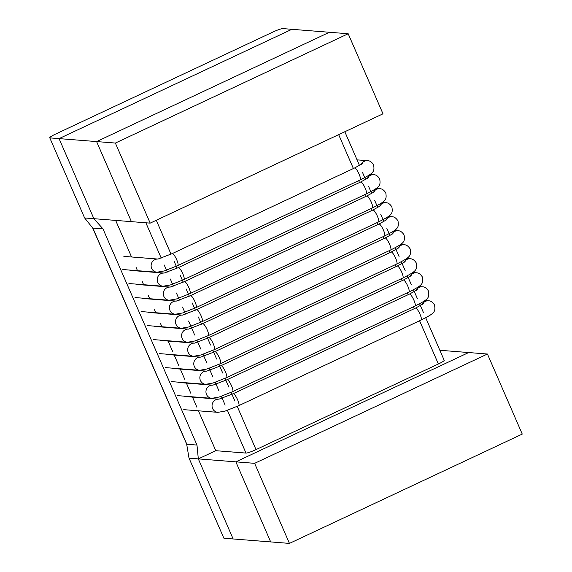 <?xml version="1.0" encoding="UTF-8"?>
<svg xmlns="http://www.w3.org/2000/svg" width="572" height="572" viewBox="0 0 572 572"><rect width="100%" height="100%" fill="white"/><g stroke="black" fill="none" stroke-linecap="round" stroke-linejoin="round"><path stroke-width="0.86" d="M522.257 434.091L289.446 543.4L254.626 463.334L487.437 354.025L522.257 434.091M198.441 410.81L215.78 450.693L198.32 458.894L233.14 538.96L289.446 543.4M188.989 458.015L186.679 444.179A4.397 0.543 -23.5 0 0 186.694 444.194A4.397 0.543 -23.5 0 0 186.844 444.258L196.982 445.059L198.32 458.894L189.311 458.179A8.802 1.087 -23.5 0 1 189.003 458.043A8.802 1.087 -23.5 0 0 189.003 458.043L223.816 538.116A8.802 1.087 156.5 0 0 224.131 538.252L233.14 538.96L198.32 458.894L235.857 461.854L270.678 541.92L235.857 461.854L254.626 463.334M439.839 350.271L468.668 352.545L235.857 461.854L468.668 352.545L487.437 354.025M150.186 223.13L115.372 143.057L348.184 33.748L382.997 113.821L150.186 223.13L131.417 221.65L96.604 141.577L115.372 143.057M196.982 445.059L102.981 228.871L93.88 218.683L59.066 138.617L96.604 141.577L329.415 32.268L348.184 33.748M425.704 317.767L444.201 360.303A8.802 1.087 156.5 0 1 438.381 363.985L419.591 320.763M237.216 406.377L256.013 449.613L438.381 363.985M256.013 449.613A8.802 1.087 156.5 0 1 246.003 453.074L227.413 410.331M215.78 450.693L246.003 453.074M115.651 220.406L131.553 256.978M135.972 267.138L137.645 270.992M142.063 281.152L143.744 285.006M148.155 295.166L149.835 299.02M154.247 309.18L155.927 313.027M160.346 323.187L162.019 327.041M167.982 340.748L172.53 351.215M174.074 354.762L178.621 365.222M180.166 368.776L184.713 379.236M186.257 382.79L190.805 393.25M192.349 396.796L196.897 407.257M93.88 218.683L131.417 221.65L96.604 141.577L329.415 32.268L291.877 29.308L59.066 138.617L291.877 29.308L282.868 28.6A8.802 1.087 156.5 0 0 272.851 32.068L55.563 134.084A8.802 1.087 156.5 0 0 49.743 137.773A8.802 1.087 156.5 0 0 50.057 137.909L59.066 138.617L93.88 218.683L84.87 217.975A8.802 1.087 -23.5 0 1 84.577 217.868L92.693 228.028A4.397 0.543 -23.5 0 0 92.7 228.021A4.397 0.543 -23.5 0 0 92.843 228.078L102.981 228.871M49.75 137.773L84.563 217.839A8.802 1.087 -23.5 0 0 84.577 217.868M225.146 405.105L221.321 396.317M219.047 391.098L215.229 382.303M212.956 377.084L209.137 368.296M206.864 363.07L203.046 354.282M200.772 349.063L196.954 340.268M194.68 335.049L188.588 321.035M185.578 314.114L182.497 307.021M179.486 300.1L176.405 293.014M173.395 286.093L170.313 279M167.303 272.079L164.221 264.986M161.211 258.065L145.867 222.787M414.328 308.658L413.499 306.756M408.229 294.644L407.407 292.742M402.137 280.637L401.315 278.728M396.046 266.623L395.216 264.722M389.954 252.609L389.124 250.708M383.862 238.595L383.033 236.694M377.77 224.589L376.941 222.687M371.678 210.575L370.849 208.673M365.587 196.561L364.757 194.659M359.495 182.554L358.665 180.645M353.396 168.54L338.66 134.635M156.292 220.263L171.028 254.154M173.988 260.961L177.12 268.168M180.08 274.975L183.212 282.182M186.172 288.989L189.303 296.189M192.263 302.996L195.395 310.203M198.355 317.01L201.487 324.217M206.757 336.322L210.539 345.038M212.848 350.336L216.638 359.044M218.94 364.343L222.73 373.058M225.032 378.357L228.821 387.072M231.124 392.371L234.913 401.079M393 233.648L385.042 238.045L202.674 323.666A6.599 1.487 64.8 0 1 202.867 323.638A6.599 1.487 64.8 0 1 207.171 329.772A6.599 1.487 64.8 0 1 208.287 335.614L194.802 340.983L187.437 342.285L153.282 339.589M188.074 329.107A6.599 6.378 94.5 0 0 182.139 338.438A6.599 6.378 94.5 0 0 187.437 342.285M385.042 238.045A6.599 1.487 64.8 0 1 385.235 238.009A6.599 1.487 64.8 0 1 389.539 244.151A6.599 1.487 64.8 0 1 390.655 249.993L208.287 335.614M391.727 234.52A6.599 6.378 -85.5 0 1 398.005 230.752L394.466 230.473M186.844 444.258L92.843 228.078M386.908 219.634L378.95 224.031L196.582 309.659A6.599 1.487 64.8 0 1 196.775 309.624A6.599 1.487 64.8 0 1 201.079 315.765A6.599 1.487 64.8 0 1 202.195 321.6L188.71 326.969L181.345 328.271L147.19 325.582M181.982 315.1A6.599 6.378 94.5 0 0 176.047 324.424A6.599 6.378 94.5 0 0 181.345 328.271M378.95 224.031A6.599 1.487 64.8 0 1 379.143 224.002A6.599 1.487 64.8 0 1 383.447 230.137A6.599 1.487 64.8 0 1 384.563 235.979L202.195 321.6M385.635 220.506A6.599 6.378 -85.5 0 1 391.913 216.738L388.374 216.459M380.816 205.627L372.858 210.017L190.49 295.645A6.599 1.487 64.8 0 1 190.683 295.61A6.599 1.487 64.8 0 1 194.988 301.751A6.599 1.487 64.8 0 1 196.103 307.593L182.618 312.955L175.254 314.264L141.098 311.568M175.89 301.087A6.599 6.378 94.5 0 0 169.955 310.417A6.599 6.378 94.5 0 0 175.254 314.264M372.858 210.017A6.599 1.487 64.8 0 1 373.051 209.988A6.599 1.487 64.8 0 1 377.356 216.123A6.599 1.487 64.8 0 1 378.471 221.965L196.103 307.593M379.543 206.499A6.599 6.378 -85.5 0 1 385.821 202.724L382.282 202.445M374.724 191.613L366.766 196.01L184.398 281.631A6.599 1.487 64.8 0 1 184.592 281.603A6.599 1.487 64.8 0 1 188.889 287.737A6.599 1.487 64.8 0 1 190.004 293.579L176.526 298.942L169.162 300.25L135.006 297.554M169.798 287.072A6.599 6.378 94.5 0 0 163.864 296.403A6.599 6.378 94.5 0 0 169.162 300.25M366.766 196.01A6.599 1.487 64.8 0 1 366.959 195.974A6.599 1.487 64.8 0 1 371.264 202.116A6.599 1.487 64.8 0 1 372.379 207.958L190.004 293.579M373.452 192.485A6.599 6.378 -85.5 0 1 379.729 188.717L376.19 188.438M368.633 177.599L360.675 181.996L178.307 267.617A6.599 1.487 64.8 0 1 178.5 267.589A6.599 1.487 64.8 0 1 182.797 273.723A6.599 1.487 64.8 0 1 183.912 279.565L170.435 284.935L163.07 286.236L128.907 283.54M163.699 273.058A6.599 6.378 94.5 0 0 157.765 282.389A6.599 6.378 94.5 0 0 163.07 286.236M360.675 181.996A6.599 1.487 64.8 0 1 360.868 181.968A6.599 1.487 64.8 0 1 365.165 188.102A6.599 1.487 64.8 0 1 366.28 193.944L183.912 279.565M367.36 178.471A6.599 6.378 -85.5 0 1 373.638 174.703L370.098 174.424M362.541 163.592L354.583 167.982L172.215 253.61A6.599 1.487 64.8 0 1 172.408 253.575A6.599 1.487 64.8 0 1 176.705 259.717A6.599 1.487 64.8 0 1 177.82 265.558L164.343 270.921L156.978 272.222L122.816 269.534M157.607 259.052A6.599 6.378 94.5 0 0 151.673 268.382A6.599 6.378 94.5 0 0 156.978 272.222M354.583 167.982A6.599 1.487 64.8 0 1 354.776 167.953A6.599 1.487 64.8 0 1 359.073 174.088A6.599 1.487 64.8 0 1 360.188 179.93L177.82 265.558M361.268 164.464A6.599 6.378 -85.5 0 1 367.546 160.689L357.05 159.867M399.092 247.662L391.134 252.059L208.766 337.68A6.599 1.487 64.8 0 1 208.959 337.644A6.599 1.487 64.8 0 1 213.263 343.786A6.599 1.487 64.8 0 1 214.378 349.628L200.894 354.99L193.529 356.299L159.374 353.603M194.165 343.121A6.599 6.378 94.5 0 0 188.231 352.452A6.599 6.378 94.5 0 0 193.529 356.299M391.134 252.059A6.599 1.487 64.8 0 1 391.334 252.023A6.599 1.487 64.8 0 1 395.631 258.165A6.599 1.487 64.8 0 1 396.746 263.999L214.378 349.628M397.826 248.534A6.599 6.378 -85.5 0 1 404.097 244.766L400.557 244.487M405.183 261.676L397.233 266.066L214.865 351.694A6.599 1.487 64.8 0 1 215.058 351.658A6.599 1.487 64.8 0 1 219.355 357.8A6.599 1.487 64.8 0 1 220.47 363.642L206.985 369.004L199.628 370.306L165.465 367.617M200.257 357.135A6.599 6.378 94.5 0 0 194.323 366.466A6.599 6.378 94.5 0 0 199.628 370.306M397.233 266.066A6.599 1.487 64.8 0 1 397.426 266.037A6.599 1.487 64.8 0 1 401.723 272.172A6.599 1.487 64.8 0 1 402.838 278.013L220.47 363.642M403.918 262.548A6.599 6.378 -85.5 0 1 410.196 258.773L406.649 258.494M411.275 275.683L403.324 280.08L220.956 365.701A6.599 1.487 64.8 0 1 221.149 365.672A6.599 1.487 64.8 0 1 225.447 371.807A6.599 1.487 64.8 0 1 226.562 377.649L213.077 383.018L205.72 384.32L171.557 381.624M206.349 371.142A6.599 6.378 94.5 0 0 200.415 380.473A6.599 6.378 94.5 0 0 205.72 384.32M403.324 280.08A6.599 1.487 64.8 0 1 403.517 280.044A6.599 1.487 64.8 0 1 407.815 286.186A6.599 1.487 64.8 0 1 408.93 292.027L226.562 377.649M410.01 276.555A6.599 6.378 -85.5 0 1 416.287 272.787L412.741 272.508M417.374 289.697L409.416 294.094L227.048 379.715A6.599 1.487 64.8 0 1 227.241 379.686A6.599 1.487 64.8 0 1 231.538 385.821A6.599 1.487 64.8 0 1 232.654 391.663L219.176 397.025L211.812 398.334L177.649 395.638M212.441 385.156A6.599 6.378 94.5 0 0 206.506 394.487A6.599 6.378 94.5 0 0 211.812 398.334M409.416 294.094A6.599 1.487 64.8 0 1 409.609 294.058A6.599 1.487 64.8 0 1 413.906 300.2A6.599 1.487 64.8 0 1 415.022 306.041L232.654 391.663M416.101 290.569A6.599 6.378 -85.5 0 1 422.379 286.801L418.833 286.522M423.466 303.711L415.508 308.101L233.14 393.729A6.599 1.487 64.8 0 1 233.333 393.693A6.599 1.487 64.8 0 1 237.63 399.835A6.599 1.487 64.8 0 1 238.746 405.677L225.268 411.039L217.903 412.348L183.741 409.652M218.533 399.17A6.599 6.378 94.5 0 0 212.598 408.501A6.599 6.378 94.5 0 0 217.903 412.348M415.508 308.101A6.599 1.487 64.8 0 1 415.701 308.072A6.599 1.487 64.8 0 1 419.998 314.207A6.599 1.487 64.8 0 1 421.114 320.048L238.746 405.677M422.193 304.583A6.599 6.378 -85.5 0 1 428.471 300.808L424.932 300.529M344.823 131.746L359.495 165.494M362.512 172.429L365.587 179.508M368.604 186.436L371.678 193.522M374.696 200.45L377.77 207.529M380.788 214.464L383.869 221.543M386.879 228.471L389.961 235.557M395.238 247.705L399.063 256.499M401.337 261.719L405.155 270.513M407.428 275.725L411.247 284.52M413.52 289.739L417.346 298.534M419.612 303.753L423.437 312.548M398.005 230.752C400.207 230.666 402.23 232.06 404.082 234.935C405.226 242.306 403.932 243.186 390.655 249.993M188.131 329.1L154.318 326.433M202.674 323.666L188.474 329.129M92.693 228.028L186.679 444.179M391.913 216.738C394.115 216.652 396.139 218.046 397.99 220.921C399.134 228.292 397.833 229.172 384.563 235.979M182.039 315.086L148.227 312.419M196.582 309.659L182.382 315.115M385.821 202.724C388.023 202.645 390.047 204.04 391.892 206.914C393.043 214.278 391.741 215.158 378.471 221.965M175.94 301.079L142.135 298.412M190.49 295.645L176.29 301.101M379.729 188.717C381.932 188.631 383.955 190.026 385.8 192.9C386.944 200.272 385.65 201.151 372.379 207.958M169.848 287.065L136.043 284.398M184.398 281.631L170.199 287.094M373.638 174.703C375.84 174.617 377.863 176.012 379.708 178.886C380.852 186.257 379.558 187.137 366.28 193.944M163.756 273.051L129.951 270.384M178.307 267.617L164.107 273.08M367.546 160.689C369.748 160.61 371.771 162.005 373.616 164.872C374.76 172.243 373.466 173.123 360.188 179.93M157.665 259.037L123.852 256.378M172.215 253.61L158.015 259.066M404.097 244.766C406.299 244.68 408.322 246.074 410.174 248.949C411.318 256.32 410.024 257.2 396.746 263.999M194.223 343.114L160.41 340.447M208.766 337.68L194.573 343.143M410.196 258.773C412.391 258.694 414.414 260.088 416.266 262.956C417.41 270.327 416.116 271.207 402.838 278.013M200.314 357.121L166.502 354.454M214.865 351.694L200.665 357.15M416.287 272.787C418.482 272.701 420.506 274.095 422.358 276.97C423.502 284.341 422.207 285.221 408.93 292.027M206.406 371.135L172.594 368.468M220.956 365.701L206.757 371.164M422.379 286.801C424.574 286.715 426.605 288.109 428.449 290.984C429.593 298.355 428.299 299.235 415.022 306.041M212.498 385.149L178.686 382.482M227.048 379.715L212.848 385.178M428.471 300.808C430.673 300.729 432.697 302.123 434.541 304.998C435.685 312.362 434.391 313.242 421.114 320.048M218.59 399.163L184.785 396.496M233.14 393.729L218.94 399.184"/></g></svg>
